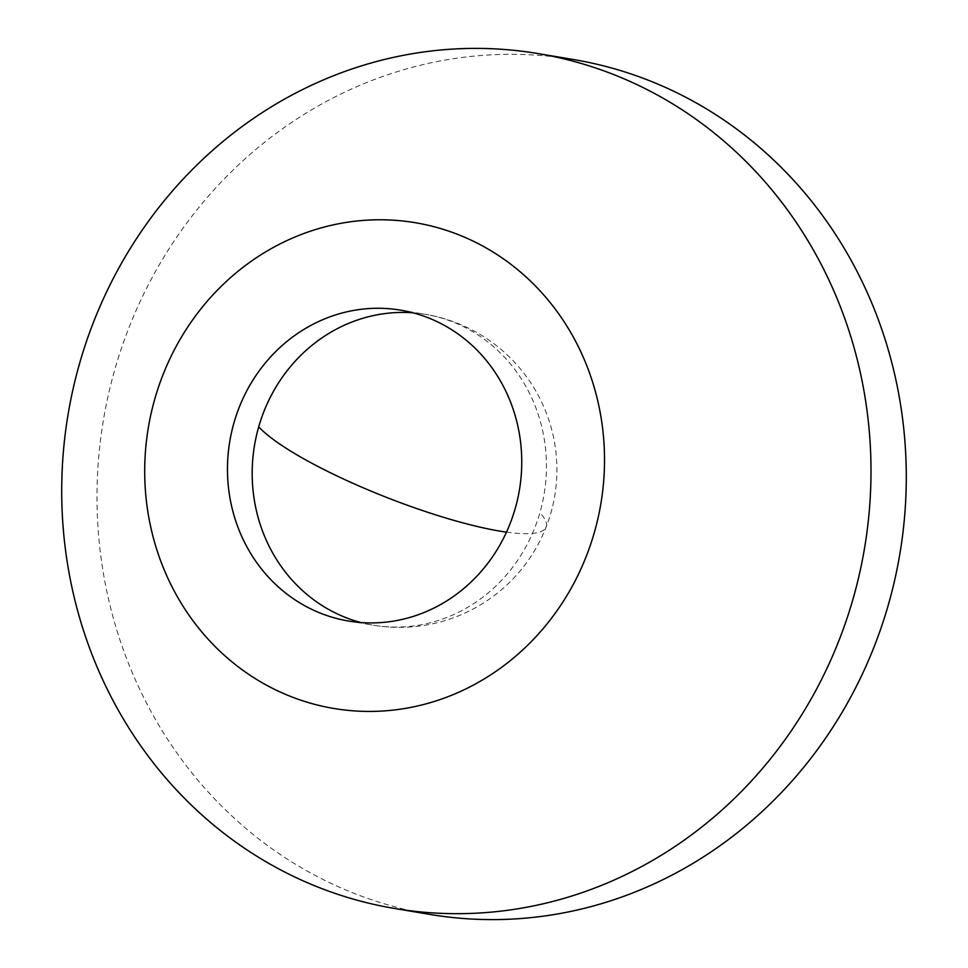 <?xml version="1.0" encoding="UTF-8"?>
<svg xmlns="http://www.w3.org/2000/svg" width="968" height="968" viewBox="0 0 968 968"><rect width="100%" height="100%" fill="white"/><g stroke="black" fill="none" stroke-linecap="round" stroke-linejoin="round"><path stroke-width="0.73" stroke-dasharray="4.84 3.63" d="M506.47 532.146A157.615 30.395 -158.7 0 0 546.109 527.112A157.615 30.395 -158.7 0 0 539.914 512.701A157.615 146.846 99.5 0 1 539.902 512.725A157.615 146.846 99.5 0 1 531.19 536.26A157.615 146.846 99.5 0 1 373.164 625.183L373.164 625.183A157.615 146.846 99.5 0 1 360.919 622.533M348.468 621.02L373.164 625.183A157.615 157.615 0 0 0 546.109 527.112L546.109 527.112A157.615 157.615 0 0 0 425.46 314.334L425.46 314.334A157.615 146.846 99.5 0 1 539.902 512.701A157.615 30.395 -158.7 0 0 539.902 512.701M413.009 312.821A157.615 146.846 99.5 0 1 425.46 314.334L400.752 310.171M429.744 914.385A433.422 403.825 99.5 0 1 138.968 304.085A433.422 403.825 99.5 0 1 573.54 59.544"/><path stroke-width="1.45" d="M360.919 622.533A157.615 146.846 99.5 0 1 258.722 426.815A157.615 146.846 99.5 0 1 258.746 426.731A157.615 146.846 99.5 0 1 267.434 403.245A157.615 146.846 99.5 0 1 413.009 312.821M506.47 532.146A157.615 30.395 -158.7 0 1 368.227 489.929A157.615 30.395 21.3 0 1 258.746 426.84A157.615 30.395 21.3 0 1 258.722 426.815M103.685 298.144A433.422 403.825 99.5 0 1 538.256 53.615A433.422 403.825 99.5 0 1 829.031 663.915A433.422 403.825 99.5 0 1 394.46 908.456A433.422 403.825 99.5 0 1 103.685 298.144M538.256 53.615L573.54 59.544A433.422 403.825 99.5 0 1 864.315 669.856A433.422 403.825 99.5 0 1 429.744 914.385L394.46 908.456M168.553 361.681A246.271 229.44 99.5 0 1 476.607 242.823A246.271 229.44 99.5 0 1 580.679 569.511A246.271 229.44 99.5 0 1 272.613 688.369A246.271 229.44 99.5 0 1 168.553 361.681M506.494 532.11A157.615 146.846 99.5 0 1 348.468 621.02A157.615 146.846 99.5 0 1 242.726 399.094A157.615 146.846 99.5 0 1 400.752 310.171A157.615 146.846 99.5 0 1 506.494 532.11"/></g></svg>
